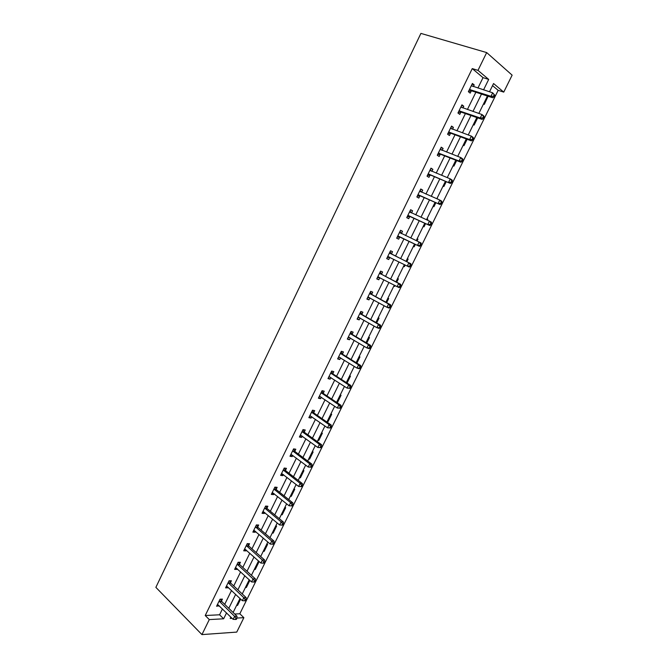 <?xml version="1.0" encoding="UTF-8"?>
<svg xmlns="http://www.w3.org/2000/svg" width="668" height="668" viewBox="0 0 668 668"><rect width="100%" height="100%" fill="white"/><g stroke="black" fill="none" stroke-linecap="round" stroke-linejoin="round"><path stroke-width="1" d="M234.693 614.026L239.82 613.775L243.878 617.675L236.748 632.095L201.945 634.6L155.869 587.356L420.907 33.4L486.68 52.58L477.979 70.374L472.259 68.604L205.226 615.512L219.588 614.794L222.461 608.932M486.68 52.58L512.131 75.15L503.747 92.117L493.568 83.533L489.502 91.792M239.82 613.775L498.153 90.33L503.747 92.117M498.153 90.33L492.541 85.621M488.083 96.234L484.317 104.383L483.59 103.807M473.378 124.549L474.113 125.091L477.678 117.852M463.225 145.165L463.968 145.682L467.132 139.27M453.138 165.656L453.889 166.148L456.653 160.545M443.101 186.03L443.869 186.497L446.232 181.696M436.964 198.505L437.657 199.114M433.131 206.278L433.908 206.721L435.878 202.721M427.027 218.686L427.804 219.112L427.303 220.123M423.22 226.41L424.005 226.828L425.591 223.605M417.149 238.743L417.943 239.144L417.024 241.006M413.367 246.425L414.16 246.818L415.362 244.371M407.33 258.683L408.131 259.059L406.829 261.706M403.572 266.323L404.374 266.691L405.167 265.079M397.569 278.506L398.378 278.857L396.717 282.238M393.828 286.096L394.646 286.438L395.013 285.687M387.866 298.212L388.684 298.538L386.663 302.646M378.222 317.809L379.048 318.11L376.668 322.928M368.627 337.282L369.462 337.565L366.74 343.093M359.092 356.654L359.935 356.904L356.871 363.133M349.614 375.9L350.466 376.134L347.059 383.048M340.187 395.047L341.047 395.256L337.44 402.579L336.614 402.386M330.819 414.076L331.687 414.26L328.097 421.55L327.228 421.366M321.5 433.006L322.377 433.165L318.811 440.404L317.926 440.254M312.232 451.818L313.125 451.96L309.576 459.158L308.683 459.025M303.021 470.522L303.915 470.648L300.391 477.804L299.489 477.695M293.862 489.126L294.763 489.226L291.265 496.341L290.355 496.257M284.752 507.622L285.67 507.697L282.18 514.778L281.261 514.711M275.7 526.017L276.619 526.067L273.154 533.106L272.227 533.064M266.691 544.303L267.626 544.337L264.177 551.334L263.242 551.309M257.739 562.489L258.675 562.498L255.251 569.462L254.308 569.453M248.838 580.575L249.782 580.559L246.367 587.481L245.423 587.498M236.589 605.442L237.541 605.408L240.647 599.104M224.707 604.365L231.52 590.47M233.733 585.953L240.63 571.891M242.81 567.441L249.79 553.213M251.945 548.82L259.009 534.425M261.13 530.1L268.277 515.521M270.365 511.262L277.604 496.508M279.658 492.316L286.981 477.386M289.002 473.261L296.408 458.156M298.404 454.09L305.902 438.809M307.856 434.81L315.446 419.345M317.375 415.421L325.049 399.765M326.936 395.915L334.71 380.067M336.563 376.284L344.429 360.261M346.249 356.545L354.199 340.329M355.986 336.689L364.035 320.273M365.78 316.707L373.93 300.107M375.641 296.617L383.883 279.808M385.553 276.393L393.895 259.393M395.531 256.053L403.956 238.877M405.593 235.545L414.043 218.311M415.738 214.862L424.188 197.619M425.942 194.054L434.4 176.803M436.212 173.112L444.679 155.853M446.55 152.037L455.017 134.777M456.945 130.836L465.412 113.568M467.408 109.51L475.875 92.234M477.929 88.042L483.031 77.647L472.259 68.604M473.403 86.581L474.205 84.936L472.401 83.467L468.368 91.7L470.188 93.144L471.266 90.931M462.924 107.966L463.776 106.237L461.947 104.834L457.939 113.017L459.784 114.387L460.862 112.191M452.52 129.216L453.413 127.396L451.56 126.068L447.577 134.201L449.439 135.504L450.508 133.316M442.174 150.342L443.109 148.438L441.231 147.169L437.273 155.252L439.168 156.487L440.229 154.316M431.895 171.342L432.872 169.338L430.969 168.144L427.036 176.177L428.948 177.346L430.008 175.191M421.675 192.209L422.694 190.121L420.765 188.986L416.857 196.968L418.803 198.079L419.846 195.933M411.538 212.917L412.582 210.779L410.628 209.71L406.745 217.643L408.707 218.686L409.751 216.557M401.485 233.433L402.528 231.303L400.549 230.301L396.692 238.192L398.679 239.169L399.714 237.048M391.498 253.823L392.534 251.711L390.538 250.767L386.697 258.608L388.709 259.526L389.736 257.422M381.578 274.097L382.605 272.001L380.576 271.116L376.76 278.907L378.798 279.767L379.825 277.671L377.378 277.654M371.709 294.246L372.727 292.158L370.682 291.34L366.891 299.089L368.945 299.882L369.922 297.895M361.897 314.277L362.916 312.206L360.845 311.447L357.079 319.145L359.15 319.88L360.077 317.993M352.145 334.184L353.155 332.13L351.067 331.428L347.318 339.085L349.422 339.761L350.291 337.983M342.459 353.982L343.461 351.936L341.348 351.293L337.624 358.9L339.745 359.518L340.563 357.848M332.823 373.654L333.816 371.617L331.679 371.041L327.98 378.606L330.126 379.165L330.894 377.595M323.245 393.218L324.231 391.189L322.076 390.671L318.394 398.195L320.565 398.687L321.283 397.218M313.718 412.665L314.703 410.653L312.524 410.185L308.866 417.659L311.054 418.101L311.722 416.74M304.249 431.996L305.234 429.992L303.03 429.591L299.398 437.022L301.602 437.406L302.228 436.137M294.839 451.217L295.815 449.222L293.594 448.871L289.979 456.261L292.208 456.595L292.784 455.426M285.486 470.322L286.455 468.343L284.217 468.051L280.618 475.391L282.865 475.666L283.391 474.597M276.185 489.318L277.145 487.348L274.882 487.114L271.317 494.412L273.579 494.629L274.055 493.66M266.933 508.206L267.893 506.252L265.613 506.06L262.056 513.325L264.344 513.483L264.779 512.606M257.739 526.977L258.691 525.04L256.395 524.906L252.863 532.12L255.168 532.237L255.552 531.444M248.596 545.647L249.54 543.719L247.227 543.635L243.711 550.816L246.041 550.875L246.375 550.181M239.503 564.21L240.447 562.289L238.109 562.264L234.618 569.395L236.965 569.403L237.257 568.802M230.468 582.663L231.404 580.759L229.049 580.784L225.575 587.873L227.938 587.832L228.189 587.322M221.484 601.016L222.411 599.121L220.039 599.196L216.591 606.252L219.171 605.734M201.945 634.6L209.293 619.587L223.655 618.793L226.544 612.915M205.226 615.512L209.293 619.587M230.844 617.107L230.193 618.426L232.088 618.326M236.923 618.059L243.878 617.675M487.423 96.025L478.839 113.451M476.818 117.551L468.243 134.978M466.281 138.952L457.705 156.37M455.81 160.22L447.243 177.63M445.406 181.354L436.839 198.763M435.06 202.362L426.493 219.755M424.781 223.237L416.222 240.63M414.569 243.987L406.035 261.313M404.374 264.678L395.932 281.829M394.237 285.278L385.887 302.228M384.158 305.744L375.909 322.494M374.138 326.093L365.989 342.642M364.185 346.316L356.127 362.674M354.282 366.415L346.325 382.58M344.446 386.396L336.58 402.37M334.668 406.253L326.894 422.042M324.949 425.992L317.267 441.59M315.288 445.614L307.697 461.029M305.677 465.128L298.178 480.359M296.133 484.517L288.718 499.564M286.639 503.797L279.316 518.66M277.203 522.96L269.972 537.648M267.826 542.007L260.679 556.528M258.499 560.945L251.435 575.29M249.231 579.774L242.25 593.952M240.012 598.495L233.115 612.498M483.565 89.871L488.7 79.417L477.979 70.374M228.798 608.323L235.654 594.378M237.875 589.844L244.814 575.732M247.01 571.265L254.032 556.978M256.195 552.57L263.301 538.116M265.43 533.774L272.619 519.145M274.723 514.869L282.005 500.056M284.067 495.848L291.432 480.86M293.469 476.718L300.926 461.546M302.93 457.471L310.47 442.124M312.44 438.116L320.072 422.577M322.009 418.644L329.733 402.921M331.637 399.055L339.453 383.148M341.315 379.349L349.222 363.25M351.059 359.526L359.058 343.243M360.854 339.586L368.953 323.103M370.715 319.529L378.906 302.846M380.626 299.347L388.918 282.472M390.605 279.04L398.996 261.965M400.641 258.616L409.117 241.365M410.762 238.017L419.27 220.707M420.974 217.242L429.482 199.924M431.244 196.342L439.761 179.016M441.581 175.308L450.098 157.982M451.977 154.149L460.494 136.806M462.44 132.857L470.965 115.514M472.969 111.431L481.494 94.079M483.031 77.647L488.7 79.417M219.588 614.794L223.655 618.793M472.025 84.235L474.205 84.936M487.389 96.092L488.258 96.384M461.621 105.494L463.776 106.237M451.284 126.619L453.413 127.396M441.005 147.62L443.109 148.438M430.793 168.495L432.872 169.338M436.914 198.605L437.732 198.955M420.64 189.236L422.694 190.121M426.994 218.745L427.804 219.112M410.553 209.861L412.582 210.779M417.141 238.76L417.943 239.144M400.524 230.351L402.528 231.303M403.589 266.29L404.374 266.691M386.739 258.533L388.709 259.526M393.861 286.029L394.646 286.438M376.852 278.731L378.798 279.767M367.024 298.821L368.945 299.882M357.255 318.786L359.15 319.88M347.544 338.626L349.422 339.761M337.891 358.357L339.745 359.518M328.289 377.971L330.126 379.165M336.714 402.094L337.44 402.579M318.753 397.468L320.565 398.687M327.387 421.049L328.097 421.55M309.267 416.849L311.054 418.101M318.102 439.895L318.811 440.404M299.84 436.12L301.602 437.406M308.875 458.64L309.576 459.158M290.463 455.275L292.208 456.595M299.698 477.269L300.391 477.804M281.144 474.322L282.865 475.666M290.58 495.798L291.265 496.341M271.876 493.26L273.579 494.629M281.504 514.218L282.18 514.778M262.666 512.089L264.344 513.483M272.486 532.538L273.154 533.106M253.506 530.801L255.168 532.237M263.518 550.758L264.177 551.334M244.396 549.413L246.041 550.875M254.6 568.869L255.251 569.462M235.345 567.917L236.965 569.403M245.724 586.888L246.367 587.481M226.343 586.32L227.938 587.832M236.906 604.799L237.541 605.408M217.392 604.615L218.97 606.152M470.13 89.495L471.942 90.948L492.725 97.762L490.947 96.301L469.454 89.487M493.51 96.192L490.947 96.301L492.667 92.81L494.905 95.382L494.195 94.798L493.51 96.192L494.22 96.776L494.905 95.382M471.307 85.696L492.667 92.81L494.195 94.798M471.942 90.948L468.577 91.291M471.466 85.379L472.226 86.197M492.725 97.762L494.22 96.776M459.684 110.83L461.521 112.216L482.054 119.38L480.25 117.994L459.025 110.813M482.805 117.894L480.25 117.994L481.962 114.529L483.757 115.923L484.208 117.067L483.482 116.508L482.805 117.894L483.523 118.453L484.208 117.067M460.862 107.047L481.962 114.529L483.482 116.508M461.521 112.216L458.19 112.5M461.062 106.629L461.972 107.632M482.054 119.38L483.523 118.453M449.305 132.039L451.167 133.349L471.458 140.873L469.621 139.554L448.645 132.005M472.159 139.462L469.621 139.554L471.324 136.105L473.153 137.433L473.57 138.61L472.844 138.084L472.159 139.462L472.894 139.988L473.57 138.61M450.482 128.264L471.324 136.105L472.844 138.084M451.167 133.349L447.877 133.583M450.733 127.755L451.777 128.949M471.458 140.873L472.894 139.988M438.993 153.114L440.88 154.366L460.92 162.224L459.066 160.98L438.342 153.072M461.588 160.896L459.066 160.98L460.753 157.556L462.607 158.809L463.007 160.028L462.264 159.527L461.588 160.896L462.331 161.397L463.007 160.028M440.162 149.348L460.753 157.556L462.264 159.527M440.88 154.366L437.623 154.542M440.454 148.747L441.64 150.133M460.92 162.224L462.331 161.397M428.739 174.064L450.457 183.441L428.096 174.006M451.084 182.197L448.57 182.264L450.249 178.865L452.127 180.051L452.503 181.312L451.752 180.836L451.084 182.197L451.835 182.673L452.503 181.312M429.908 170.315L450.249 178.865L451.752 180.836M430.651 175.25L427.428 175.375M430.25 169.614L431.561 171.2M450.457 183.441L451.835 182.673M418.544 194.889L440.053 204.533L417.909 194.822M440.638 203.364L438.141 203.423L439.803 200.041L441.715 201.168L442.066 202.462L441.306 202.012L440.638 203.364L441.406 203.815L442.066 202.462M419.713 191.14L439.803 200.041L441.306 202.012M420.481 196L417.3 196.075M420.097 190.347L421.541 192.15M440.053 204.533L441.406 203.815M408.424 215.58L429.708 225.5L407.789 215.505M430.259 224.406L427.77 224.456L429.432 221.091L431.361 222.143L431.695 223.479L430.927 223.062L430.259 224.406L431.035 224.824L431.695 223.479M409.576 211.848L429.432 221.091L430.927 223.062M410.377 216.632L407.229 216.657M410.01 210.963L411.58 212.975M429.708 225.5L431.035 224.824M398.353 236.146L419.437 246.333L397.727 236.063M419.947 245.315L417.475 245.356L419.12 242.016L421.074 243.002L421.391 244.371L420.606 243.979L419.947 245.315L420.731 245.707L421.391 244.371M399.506 232.431L419.12 242.016L420.606 243.979M400.332 237.14L397.218 237.107M399.99 231.454L401.702 233.691M419.437 246.333L420.731 245.707M410.486 266.457L411.146 265.138L410.352 264.77L409.701 266.098L410.486 266.457L409.217 267.033L387.732 256.495M409.701 266.098L407.238 266.123L408.874 262.8L410.853 263.726L391.949 254.257L390.02 251.819M389.494 252.888L408.874 262.8L410.352 264.77M389.987 257.422L387.273 257.439M411.146 265.138L410.853 263.726M400.316 287.09L400.959 285.77L400.157 285.428L399.506 286.747L400.316 287.09L399.072 287.616L377.796 276.811M399.506 286.747L397.059 286.764L398.687 283.466L400.691 284.326L382.012 274.54L380.117 272.06M379.549 273.22L398.687 283.466L400.157 285.428M400.959 285.77L400.691 284.326M390.195 307.589L390.838 306.278L390.029 305.961L389.386 307.272L390.195 307.589L388.976 308.065L386.947 307.28L367.909 297.001M389.386 307.272L386.947 307.28L388.567 304.007L390.596 304.8L372.143 294.697L370.272 292.183M369.654 293.436L388.567 304.007L390.029 305.961M369.746 297.794L367.55 297.744M390.838 306.278L390.596 304.8M380.142 327.963L380.785 326.669L379.967 326.376L379.315 327.679L380.142 327.963L378.948 328.397L376.894 327.679L358.09 317.066M379.315 327.679L376.894 327.679L378.505 324.414L380.551 325.149L362.332 314.737L360.478 312.19M359.827 313.526L378.505 324.414L379.967 326.376M359.718 317.793L357.781 317.717M380.785 326.669L380.551 325.149M370.147 348.22L370.79 346.926L369.955 346.659L369.32 347.953L370.147 348.22L368.986 348.604L366.907 347.944L348.329 337.023M369.32 347.953L366.907 347.944L368.502 344.705L370.581 345.373L352.57 334.651L350.75 332.071M350.057 333.499L368.502 344.705L369.955 346.659M349.765 337.666L348.061 337.565M370.79 346.926L370.581 345.373M360.211 368.352L360.845 367.066L360.01 366.824L359.376 368.11L360.211 368.352L359.075 368.694L356.971 368.093L338.626 356.854M359.376 368.11L356.971 368.093L358.557 364.87L360.662 365.479L342.876 354.457L341.081 351.844M340.338 353.347L358.557 364.87L360.01 366.824M339.862 357.405L338.409 357.296M360.845 367.066L360.662 365.479M350.341 388.367L350.976 387.081L350.124 386.864L349.489 388.15L350.341 388.367L347.101 388.116L328.982 376.568M349.489 388.15L347.101 388.116L348.679 384.918L350.8 385.461L333.232 374.138L331.462 371.491M330.685 373.086L348.679 384.918L350.124 386.864M330.025 377.028L328.806 376.919M350.976 387.081L350.8 385.461M340.53 408.257L341.156 406.979L340.296 406.787L339.67 408.064L340.53 408.257L337.29 408.023L319.387 396.166M339.67 408.064L337.29 408.023L338.86 404.841L341.006 405.326L323.646 393.711L321.901 391.031M321.083 392.7L338.86 404.841L340.296 406.787M320.256 396.533L319.262 396.425M341.156 406.979L341.006 405.326M330.769 428.021L331.395 426.76L330.526 426.593L329.9 427.854L330.769 428.021L327.537 427.804L309.852 415.646M329.9 427.854L327.537 427.804L329.099 424.648L331.261 425.073L314.119 413.158L312.399 410.444M311.538 412.206L329.099 424.648L330.526 426.593M310.536 415.905L309.777 415.813M331.395 426.76L331.261 425.073M321.074 447.677L321.692 446.424L320.815 446.274L320.197 447.535L321.074 447.677L317.843 447.476L300.375 435.018M320.197 447.535L317.843 447.476L319.396 444.329L321.584 444.704L304.65 432.497L302.955 429.758M302.053 431.595L319.396 444.329L320.815 446.274M300.884 435.16L300.341 435.085M321.692 446.424L321.584 444.704M311.43 467.216L312.048 465.963L311.163 465.838L310.553 467.091L311.43 467.216L308.207 467.024L290.956 454.273M310.553 467.091L308.207 467.024L309.752 463.901L311.956 464.21L295.231 451.727L293.561 448.946M292.617 450.867L309.752 463.901L311.163 465.838M312.048 465.963L311.956 464.21M301.852 486.638L302.462 485.394L301.569 485.294L300.959 486.538L301.852 486.638L298.629 486.463L281.587 473.412M300.959 486.538L298.629 486.463L300.157 483.356L302.387 483.607L285.871 470.84L284.234 468.051M283.24 470.03L300.157 483.356L301.569 485.294M302.462 485.394L302.387 483.607M292.325 505.943L292.935 504.707L292.033 504.624L291.423 505.86L292.325 505.943L289.102 505.776L272.277 492.441M291.423 505.86L289.102 505.776L290.63 502.687L292.876 502.887L276.56 489.844L274.999 487.122M273.922 489.085L290.63 502.687L292.033 504.624M292.935 504.707L292.876 502.887M282.856 525.131L283.457 523.904L282.556 523.846L281.946 525.081L282.856 525.131L279.641 524.981L263.017 511.362M281.946 525.081L279.641 524.981L281.153 521.917L283.424 522.059L267.309 508.732L265.822 506.077M264.653 508.022L281.153 521.917L282.556 523.846M283.457 523.904L283.424 522.059M255.435 526.852L271.734 541.022L270.231 544.078L253.815 530.175M256.687 524.923L258.107 527.52L274.022 541.113L271.734 541.022L273.129 542.959L272.527 544.178L273.437 544.211L274.047 542.992L273.129 542.959M274.047 542.992L274.022 541.113M270.231 544.078L272.527 544.178M246.275 545.572L262.365 560.026L260.871 563.057L244.663 548.879M247.594 543.652L248.964 546.199L264.678 560.06L262.365 560.026L263.76 561.955L263.159 563.166L264.085 563.174L264.678 561.963L263.76 561.955M264.678 561.963L264.678 560.06M260.871 563.057L263.159 563.166M237.165 564.193L253.055 578.914L251.569 581.928L235.562 567.474M238.559 562.272L239.87 564.761L255.393 578.889L253.055 578.914L254.441 580.843L253.848 582.045L254.775 582.037L255.376 580.826L254.441 580.843M255.376 580.826L255.393 578.889M251.569 581.928L253.848 582.045M228.114 582.696L243.803 597.685L242.325 600.682L226.51 585.961M229.567 580.776L230.827 583.222L246.15 597.618L243.803 597.685L245.181 599.614L244.588 600.816L245.532 600.783L246.116 599.58L245.181 599.614M246.116 599.58L246.15 597.618M242.325 600.682L244.588 600.816M219.112 601.1L234.602 616.355L233.132 619.336L217.517 604.348M220.624 599.179L221.834 601.584L236.973 616.23L234.602 616.355L235.971 618.276L235.386 619.47L236.33 619.42L236.923 618.226L235.971 618.276M236.923 618.226L236.973 616.23M233.132 619.336L235.386 619.47M469.662 89.454L471.474 90.906M459.225 110.788L461.062 112.166M448.846 131.988L450.708 133.299M440.279 149.49L440.696 149.766M438.542 153.055L440.429 154.3M430.025 170.457L430.568 170.791M428.288 173.997L430.2 175.175M419.83 191.29L420.598 191.741M418.11 194.805L420.038 195.924M409.693 211.998L411.02 212.716M407.981 215.497L409.943 216.549M399.623 232.581L401.602 233.583M397.919 236.054L399.907 237.048M389.611 253.038L391.615 253.974M389.945 253.322L391.949 254.257M387.916 256.495L389.928 257.422M379.658 273.379L381.687 274.247M379.992 273.671L382.012 274.54M377.979 276.811L379.123 277.295M369.763 293.586L371.817 294.404M370.097 293.887L372.143 294.697M368.093 297.001L368.828 297.293M359.935 313.684L362.006 314.436M360.252 313.985L362.332 314.737M358.273 317.075L358.816 317.275M350.157 333.658L352.253 334.351M350.475 333.967L352.57 334.651M348.512 337.031L348.938 337.173M340.446 353.514L342.559 354.14M340.755 353.823L342.876 354.457M330.785 373.245L332.923 373.821M331.094 373.571L333.232 374.138M321.183 392.868L323.345 393.385M321.492 393.193L323.646 393.711M311.639 412.373L313.818 412.832M311.939 412.707L314.119 413.158M302.153 431.762L304.349 432.163M302.445 432.104L304.65 432.497M292.718 451.042L294.939 451.384M293.01 451.384L295.231 451.727M283.341 470.205L285.578 470.497M283.633 470.548L285.871 470.84M274.014 489.26L276.276 489.494M274.298 489.611L276.56 489.844M264.745 508.198L267.025 508.381M265.029 508.557L267.309 508.732M255.527 527.035L257.831 527.161M255.811 527.394L258.107 527.52M246.367 545.756L248.688 545.831M246.642 546.123L248.964 546.199M237.257 564.368L239.595 564.393M237.532 564.744L239.87 564.761M228.197 582.88L230.56 582.847M228.464 583.256L230.827 583.222M219.196 601.284L221.567 601.2M219.455 601.668L221.834 601.584M469.738 89.445L471.55 90.898M459.258 110.779L461.095 112.166"/></g></svg>
